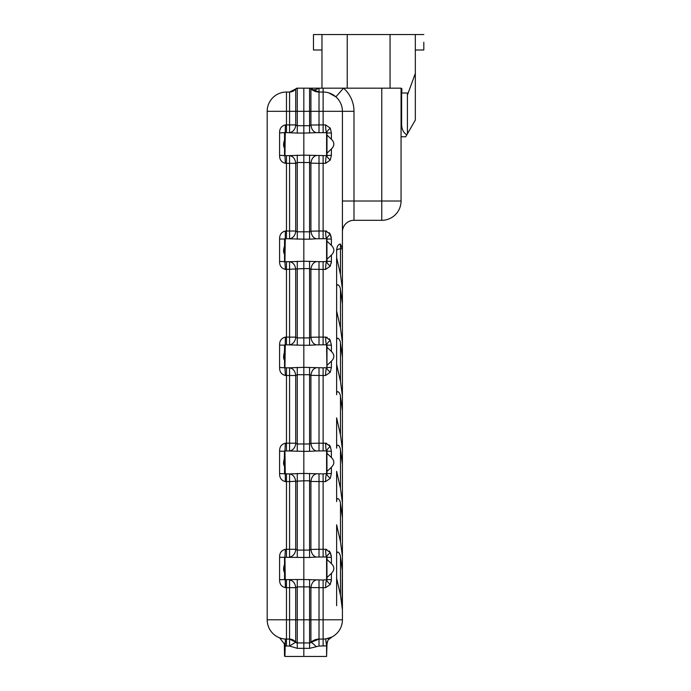 <?xml version="1.0" encoding="UTF-8"?>
<svg xmlns="http://www.w3.org/2000/svg" width="691" height="691" viewBox="0 0 691 691"><rect width="100%" height="100%" fill="white"/><g stroke="black" fill="none" stroke-linecap="round" stroke-linejoin="round"><path stroke-width="1.04" d="M401.635 93L401.635 125.209C401.972 129.735 403.691 132.948 406.8 134.849L405.686 136.783L407.422 133.778L407.422 95.116L415.092 74.049M401.056 93L408.191 93L411.663 83.456M414.678 75.189L412.527 81.089M401.056 136.783L405.686 136.783M407.422 93L407.422 95.116M407.422 133.778L415.326 120.079L415.326 34.55L423.816 34.55M401.056 201.021L381.769 201.021L381.769 220.308A19.288 19.288 0 0 0 401.056 201.021L401.056 88.172L319.017 88.172L321.963 88.172L321.963 34.55L415.326 34.55M401.834 93L401.834 88.56L401.056 88.56M412.829 80.26L414.479 75.725M284.83 148.427L284.649 147.995M423.816 42.263C423.816 32.313 423.816 32.313 423.816 42.263C423.816 32.313 423.816 32.313 423.816 42.263C423.816 32.313 423.816 32.313 423.816 42.263C423.816 32.313 423.816 32.313 423.816 42.263L423.816 49.985L415.326 49.985M321.963 34.55L313.481 34.55L313.481 49.985L321.963 49.985M309.654 88.172L309.577 88.172A1.926 1.926 0 0 1 310.915 88.724C312.738 90.288 315.433 90.098 319.017 88.172L303.833 88.172L303.833 133.078L303.833 125.71L309.568 125.71L310.915 125.062C311.503 129.329 313.299 131.869 316.323 132.689L326.912 132.698L326.593 155.648L326.593 132.586C326.031 131.834 325.703 129.277 325.608 124.898L319.017 124.924L319.017 132.603M316.323 132.689L303.833 133.078L303.833 155.155L303.833 133.078L297.277 133.078L297.277 125.71L303.833 125.71L303.833 111.32L297.277 111.32L297.277 125.71L295.731 124.924L289.564 124.924L289.564 111.32L286.471 111.32L286.471 124.924L285.374 124.916C281.444 125.909 279.518 128.578 279.587 132.931L279.587 155.302C279.518 159.656 281.453 162.325 285.374 163.309L295.731 163.309C295.204 158.852 293.148 156.296 289.564 155.63L303.833 155.155L303.833 162.515L303.833 155.155L326.593 155.648C326.031 156.391 325.703 158.956 325.608 163.326L330.281 160.07L331.395 155.285L326.912 155.527C326.584 156.321 327.707 157.833 330.281 160.07M309.568 261.25L309.568 268.609L310.915 269.257L323.12 269.404L323.12 261.725L303.833 261.25L303.833 268.609L303.833 231.805L303.833 239.172L309.568 239.172L309.568 231.805L310.915 231.157C311.503 235.424 313.299 237.963 316.323 238.775L326.593 238.68C326.031 237.929 325.703 235.372 325.608 230.993L326.817 231.157M323.12 261.725L326.981 261.397L326.912 238.792L326.981 261.379L326.981 259.272L326.981 261.379L331.395 261.379L331.239 263.228M316.323 238.775L309.568 239.172M309.568 367.344L309.568 374.703L310.915 375.351L323.12 375.498L323.12 367.819L303.833 367.344L303.833 374.703L303.833 337.899L303.833 345.258L309.568 345.258L309.568 337.899L310.915 337.251C311.503 341.509 313.299 344.049 316.323 344.869L326.593 344.774C326.031 344.023 325.703 341.458 325.608 337.087L327.266 337.398M323.12 367.819L326.912 367.716L326.593 344.774M316.323 344.869L309.568 345.258M309.568 473.439L309.568 480.798L310.915 481.446L323.12 481.592L323.12 473.914L303.833 473.439L303.833 480.798L303.833 443.993L303.833 451.353L309.568 451.353L309.568 443.993L310.915 443.346C311.503 447.604 313.299 450.143 316.323 450.964L326.593 450.869C326.031 450.117 325.703 447.552 325.608 443.181L326.826 443.346M323.12 473.914L326.981 473.585L326.912 450.981C326.584 450.195 327.707 448.675 330.281 446.438L325.608 443.181L319.017 443.199L319.017 450.877M316.323 450.964L309.568 451.353M309.568 579.533L309.568 586.892L310.915 587.54L323.12 587.678L323.12 580.008L303.833 579.533L303.833 586.892L303.833 550.088L303.833 557.447L309.568 557.447L309.568 550.088L310.915 549.44C311.503 553.698 313.299 556.238 316.323 557.058L326.593 556.963C326.031 556.212 325.703 553.646 325.608 549.276L326.817 549.431M323.12 580.008L326.981 579.68L326.912 557.076C326.584 556.281 327.707 554.769 330.281 552.532L331.257 555.564M316.323 557.058L309.568 557.447M303.833 642.95L303.833 619.801L303.833 648.348L303.833 642.95L309.568 642.95L310.915 642.397A1.926 1.926 0 0 1 309.568 642.95L309.568 619.801L297.277 619.801L297.277 642.95L303.833 642.95M329.141 338.72L330.281 340.343L331.395 345.137L326.981 345.137L326.981 347.236L326.981 345.137L331.395 345.137L331.395 351.434C334.651 354.682 334.651 357.921 331.395 361.168L326.981 365.34L326.912 367.716C326.584 368.51 327.707 370.022 330.281 372.259L331.395 367.474L326.981 367.474L326.912 344.887C326.584 344.101 327.707 342.581 330.281 340.343L325.608 337.087L319.017 337.113L319.017 344.783M326.981 557.317L331.395 557.317L326.981 557.317L326.981 559.425M326.981 132.948L331.395 132.948L331.395 139.245C334.651 142.493 334.651 145.741 331.395 148.98L326.981 153.16L326.981 155.285M326.981 152.072L326.981 135.047M326.981 364.261L326.981 345.137M326.981 365.366L326.912 367.716M326.981 451.232L331.395 451.232L326.981 451.232L326.981 453.331L331.395 457.528C334.651 460.776 334.651 464.015 331.395 467.263L326.981 471.435M329.175 550.934L330.281 552.532L331.395 557.317L331.395 563.623C334.651 566.862 334.651 570.11 331.395 573.357L326.981 577.555L326.981 576.449M326.981 577.555L326.981 579.654L331.395 579.654L331.239 581.502M327.638 641.075L326.981 644.202L326.593 656.45L326.593 645.895L319.017 646.033L316.323 646.698C313.299 643.744 311.503 642.31 310.915 642.397A11.574 11.574 0 0 1 319.017 639.089L310.915 642.397L310.915 619.801L309.568 619.801L309.568 586.892L303.833 586.892L303.833 619.801L303.833 586.892L297.277 586.892L297.277 579.533L303.833 579.533L303.833 557.447L279.587 557.3L279.587 579.68L297.277 579.533M323.12 88.172L323.12 92.033L319.017 92.033L310.915 88.724L310.915 125.062L319.017 124.924L319.017 111.32L323.12 111.32L323.12 132.603M331.395 139.245L326.981 135.073M329.175 232.651L330.281 234.258L331.395 239.043L326.981 239.043L331.395 239.043L331.395 245.34L326.981 241.168M331.395 245.34C334.651 248.587 334.651 251.835 331.395 255.074L326.981 259.246M331.395 351.434L326.981 347.262M331.395 563.623L326.981 559.451M336.629 600.799L336.629 578.237L336.629 605.722L336.629 578.237L336.629 605.722L336.629 578.237L336.629 605.722L336.629 578.237L336.629 605.722L336.629 578.237L336.629 605.722L336.629 578.237L336.629 605.722L336.629 578.237L336.629 605.722L336.629 578.237L340.482 595.245L342.416 609.808L342.416 619.801A19.288 19.288 0 0 1 323.12 639.089L319.017 639.089L319.017 619.801L310.915 619.801L310.915 587.54C311.503 583.282 313.299 580.742 316.323 579.922M332.008 636.921L328.32 639.857M331.395 637.232A7.713 7.713 0 0 0 326.981 644.202L326.593 645.895L325.608 638.933L331.395 637.232L329.063 638.933M333.382 636.135L333.848 635.832M333.433 636.1L333.883 635.806M381.769 88.172L381.769 201.021L353.991 201.021L353.991 220.308A11.574 11.574 0 0 0 342.416 231.882A11.574 11.574 0 0 1 353.991 220.308L381.769 220.308M323.12 646.033L323.12 639.089L325.608 638.933L323.12 639.089L323.12 619.801L319.017 619.801L319.017 580.008M331.395 132.948L330.281 128.163L325.608 124.898M331.395 457.528L331.395 451.232L330.281 446.438L329.166 444.84M342.416 258.503L342.416 603.787L342.416 250.488L342.39 248.855L340.482 244.078C338.305 244.217 337.018 246.203 336.629 250.021L336.629 257.493L336.629 250.79L336.629 257.493L336.629 250.79L336.629 257.493L336.629 250.79L336.629 257.493L336.629 250.79L336.629 257.493L336.629 250.79L336.629 257.493L336.629 250.79L336.629 257.493L336.629 250.79L336.629 257.493L336.629 250.79L336.629 257.493L336.629 250.79L336.629 257.493L340.482 274.508L342.416 289.071L342.416 603.787L342.416 342.529L340.482 327.966L340.482 289.382L342.416 303.945M342.416 613.435L342.416 395.986L340.482 381.415L340.482 342.84L342.416 357.402M316.323 473.827C313.299 474.648 311.503 477.187 310.915 481.446L310.915 549.44L319.017 549.293L319.017 556.972M316.323 367.733C313.299 368.553 311.503 371.093 310.915 375.351L310.915 443.346L319.017 443.199L319.017 367.819M316.323 261.639C313.299 262.459 311.503 264.999 310.915 269.257L310.915 337.251L319.017 337.113L319.017 261.725M331.257 237.289L330.281 234.258L325.608 230.993L319.017 231.019L319.017 163.309L310.915 163.162L310.915 231.157L319.017 231.019L319.017 238.697M336.629 440.435L336.629 417.865L340.482 434.872L342.416 449.435L342.416 603.787L342.416 502.893L340.482 488.33L340.482 449.755L342.416 464.317M336.629 547.35L336.629 524.78L340.482 541.787L342.416 556.35L342.097 603.787M342.416 618.255L342.416 619.801A19.288 19.288 0 0 1 323.12 639.089M324.623 92.093L323.12 92.033A19.288 19.288 0 0 1 342.416 111.32L342.416 250.488M342.416 619.801L323.12 619.801L323.12 587.678L325.608 587.704L330.281 584.448L331.395 579.654L331.395 573.357M326.981 473.56L331.395 473.56L330.281 478.353C327.707 476.116 326.584 474.596 326.912 473.81L326.981 473.56M323.12 344.783L323.12 269.404L325.608 269.421L330.281 266.165L331.395 261.379L331.395 255.074M319.017 88.172L319.017 92.033A11.574 11.574 0 0 1 310.915 88.724A1.926 1.926 0 0 0 309.568 88.172L309.568 111.32L319.017 111.32L319.017 92.033A11.574 11.574 0 0 1 310.915 88.724M325.608 587.704C325.703 583.325 326.031 580.768 326.593 580.017L326.593 556.963M330.281 552.532L325.608 549.276L319.017 549.293L319.017 473.914M323.12 556.972L323.12 481.592L325.608 481.61C325.703 477.239 326.031 474.674 326.593 473.922L326.593 450.869M325.608 481.61L330.281 478.353M323.12 450.877L323.12 375.498L325.608 375.515C325.703 371.145 326.031 368.579 326.593 367.828M325.608 375.515L330.281 372.259M325.608 269.421C325.703 265.05 326.031 262.485 326.593 261.734L326.593 238.68M309.568 155.155L309.568 162.515L310.915 163.162C311.503 158.904 313.299 156.365 316.323 155.544M326.593 656.45L284.934 656.45L284.545 645.014L284.934 646.007L289.564 646.033L295.731 642.172A7.713 7.713 180 0 0 289.564 639.089L289.564 646.033L297.277 648.348L303.833 648.348L303.833 656.45L303.833 648.348L309.568 648.348L316.323 646.698M319.017 155.63L319.017 163.309L325.608 163.326M342.416 201.021L353.991 201.021L353.991 111.32A30.862 30.862 0 0 0 343.539 88.172L335.886 96.852L328.821 92.896M303.833 480.798L303.833 550.088L309.568 550.088L309.568 480.798L303.833 480.798L303.833 550.088L297.277 550.088L295.731 549.293A7.713 6.15 -82.4 0 1 289.564 556.972L289.564 549.293L295.731 549.293L295.731 481.592C295.204 477.127 293.148 474.57 289.564 473.914L303.833 473.439L303.833 451.353L284.934 450.877L284.277 458.988L284.545 451.206L279.587 451.206L279.587 473.585L289.564 473.914L289.564 481.592L303.833 480.798M309.568 133.078L309.568 111.32L303.833 111.32L303.833 88.172L297.277 88.172L297.277 111.32L295.731 111.32L295.731 124.924A7.713 6.15 -82.4 0 1 289.564 132.603L289.564 124.924L285.374 124.916L284.934 155.63L279.587 155.302C279.518 159.656 281.453 162.325 285.374 163.309L284.934 155.63L286.471 155.63L286.471 231.019L285.374 231.01C281.444 232.003 279.518 234.672 279.587 239.026L279.587 261.397C279.518 265.75 281.453 268.419 285.374 269.404L286.471 269.404L286.471 337.113L285.374 337.104C281.444 338.089 279.518 340.767 279.587 345.111L279.587 367.491C279.518 371.844 281.453 374.513 285.374 375.498L295.731 375.498L297.277 374.703L303.833 374.703L303.833 443.993L309.568 443.993L309.568 374.703L303.833 374.703L303.833 443.993L297.277 443.993L295.731 443.199A7.713 6.15 -82.4 0 1 289.564 450.877L289.564 443.199L295.731 443.199L295.731 375.498C295.204 371.041 293.148 368.476 289.564 367.819L303.833 367.344L303.833 345.258L284.934 344.783L284.277 352.894L284.545 359.709M286.471 155.63L289.564 155.63L289.564 231.019L285.374 231.01L284.934 261.725L279.587 261.397C279.518 265.75 281.453 268.419 285.374 269.404L284.934 261.725L286.471 261.725L286.471 269.404L303.833 268.609L303.833 337.899L309.568 337.899L309.568 268.609L303.833 268.609L303.833 337.899L297.277 337.899L295.731 337.113A7.713 6.15 -82.4 0 1 289.564 344.783L289.564 337.113L295.731 337.113L295.731 269.404C295.204 264.947 293.148 262.381 289.564 261.725L303.833 261.25L303.833 239.172L284.934 238.689L284.545 246.333M303.833 162.515L303.833 231.805L309.568 231.805L309.568 162.515L303.833 162.515L303.833 231.805L297.277 231.805L295.731 231.019A7.713 6.15 -82.4 0 1 289.564 238.697L289.564 231.019L295.731 231.019L295.731 163.309L297.277 162.515L303.833 162.515M336.629 493.892L336.629 471.322L340.482 488.33M340.482 595.245L340.482 556.67C340.309 553.543 336.586 548.948 336.629 555.089L336.629 605.722M340.482 556.67L342.416 571.232M336.629 471.322L336.629 501.631C336.586 495.49 340.309 500.085 340.482 503.212L342.416 517.775M336.629 417.865L336.629 448.174C336.586 442.033 340.309 446.628 340.482 449.755M340.482 381.415L336.629 364.407L336.629 341.259L336.629 394.716C336.586 388.575 340.309 393.17 340.482 396.297L342.416 410.86M340.482 327.966L336.629 310.95L336.629 287.801L336.629 341.259C336.586 335.118 340.309 339.713 340.482 342.84M336.629 257.493L336.629 287.801C336.586 281.66 340.309 286.255 340.482 289.382M339.937 244.078L340.482 244.078L340.482 248.855A3.861 1.926 0 0 0 336.629 250.79M336.629 555.089L336.629 524.78M303.833 88.172L297.277 88.172A1.926 1.926 180 0 0 295.731 88.949L297.277 88.172A1.926 1.926 180 0 0 295.731 88.949L289.564 92.033A7.713 7.713 180 0 0 295.731 88.949A7.713 7.713 180 0 1 289.564 92.033L286.471 92.033A19.288 19.288 180 0 0 267.184 111.32L267.184 619.801A19.288 19.288 180 0 0 286.471 639.089L289.564 639.089L295.731 642.172A1.926 1.926 180 0 0 297.277 642.95L297.277 648.348M286.471 261.725L289.564 261.725L289.564 337.113L285.374 337.104L284.934 367.819L279.587 367.491C279.518 371.844 281.453 374.513 285.374 375.498L284.934 367.819L286.471 367.819L286.471 443.199L285.374 443.199L284.934 450.877L285.374 481.592C281.453 480.608 279.518 477.939 279.587 473.585C279.518 477.939 281.453 480.608 285.374 481.592L286.471 481.592L286.471 549.293L285.374 549.293L284.934 556.972L285.374 587.687C281.453 586.702 279.518 584.025 279.587 579.68C279.518 584.025 281.453 586.702 285.374 587.687L289.564 587.678L289.564 619.801L295.731 619.801L295.731 587.678C295.204 583.221 293.148 580.665 289.564 580.008L289.564 587.678L295.731 587.678L297.277 586.892L297.277 619.801L295.731 619.801L295.731 642.172L297.277 642.95L292.967 639.883M286.471 646.033L286.471 639.089L289.564 639.089L289.564 619.801L286.471 619.801L286.471 639.089L285.374 639.054L286.471 639.089L285.374 639.054L286.471 639.089L285.374 639.054L284.934 656.45M291.17 639.261A7.713 7.713 0 0 1 293.502 640.168L293.502 640.168A7.713 7.713 180 0 0 293.252 640.03M292.293 639.59A7.713 7.713 180 0 0 291.015 639.227M292.051 639.503A7.713 7.713 180 0 0 291.213 639.27M291.835 639.434A7.713 7.713 180 0 0 291.317 639.296A7.713 7.713 0 0 1 291.904 639.451M284.277 565.083L284.545 564.607L284.277 565.083C283.284 568.529 283.379 570.965 284.545 572.373L284.277 571.898M286.471 473.914L286.471 481.592L289.564 481.592L289.564 549.293L285.374 549.293C281.444 550.278 279.518 552.947 279.587 557.3M284.277 458.988C283.284 462.443 283.379 464.87 284.545 466.278L284.934 450.877M286.471 367.819L289.564 367.819L289.564 443.199L285.374 443.199C281.444 444.183 279.518 446.852 279.587 451.206M279.587 345.111L284.545 345.111L284.545 367.491L284.934 344.783M284.277 352.894C283.284 356.349 283.379 358.776 284.545 360.184L284.277 359.709M279.587 239.026L284.545 239.026L284.545 261.397L284.934 238.689M284.277 246.799C283.284 250.254 283.379 252.681 284.545 254.089L284.277 253.614M279.587 132.931L284.934 132.594L284.545 155.302L284.545 132.931M284.277 140.705L284.545 140.238L284.277 140.705C283.284 144.16 283.379 146.587 284.545 147.995L284.277 147.52M286.471 124.924L286.471 132.603L284.934 132.594M282.878 638.752L283.785 638.899M284.614 639.002L289.564 639.089A7.713 7.713 0 0 1 294.271 640.695M284.312 643.131L284.545 656.061L284.485 644.081L279.587 637.819M284.545 579.68L284.545 557.3L284.545 579.68M284.277 465.803L284.545 466.278M297.277 133.078L286.471 132.603M267.184 111.32L286.471 111.32L286.471 92.033A19.288 19.288 180 0 0 267.184 111.009M401.056 125.209L401.635 125.209M390.061 88.172L390.061 34.55M347.236 34.55L347.236 88.172M309.568 648.348L309.568 642.95M323.12 92.033L323.12 111.32L353.991 111.32M319.017 646.033L319.017 639.089M330.281 128.163C327.707 130.4 326.584 131.912 326.912 132.698M330.281 234.258C327.707 236.495 326.584 238.006 326.912 238.792M340.482 274.508L340.482 248.855L342.39 248.855M323.12 155.63L323.12 238.697M330.281 584.448C327.707 582.211 326.584 580.69 326.912 579.904L326.981 579.654M331.395 467.263L331.395 473.56M331.395 361.168L331.395 367.474M330.281 266.165C327.707 263.927 326.584 262.416 326.912 261.621L326.981 261.379M331.395 148.98L331.395 155.285M340.482 541.787L340.482 503.212M340.482 434.872L340.482 396.297M297.277 239.172L297.277 155.155M297.277 345.258L297.277 261.25M297.277 451.353L297.277 367.344M297.277 557.447L297.277 473.439M286.471 92.033L289.564 92.033L289.564 111.32L295.731 111.32L295.731 88.949M286.471 639.089L285.374 639.054L286.471 639.089A19.288 19.288 0 0 1 267.184 619.801L286.471 619.801L286.471 580.008M286.471 549.293L286.471 556.972M286.471 443.199L286.471 450.877M286.471 337.113L286.471 344.783M286.471 231.019L286.471 238.697M284.545 645.023L284.485 644.081M284.545 473.585L284.545 451.206"/></g></svg>

